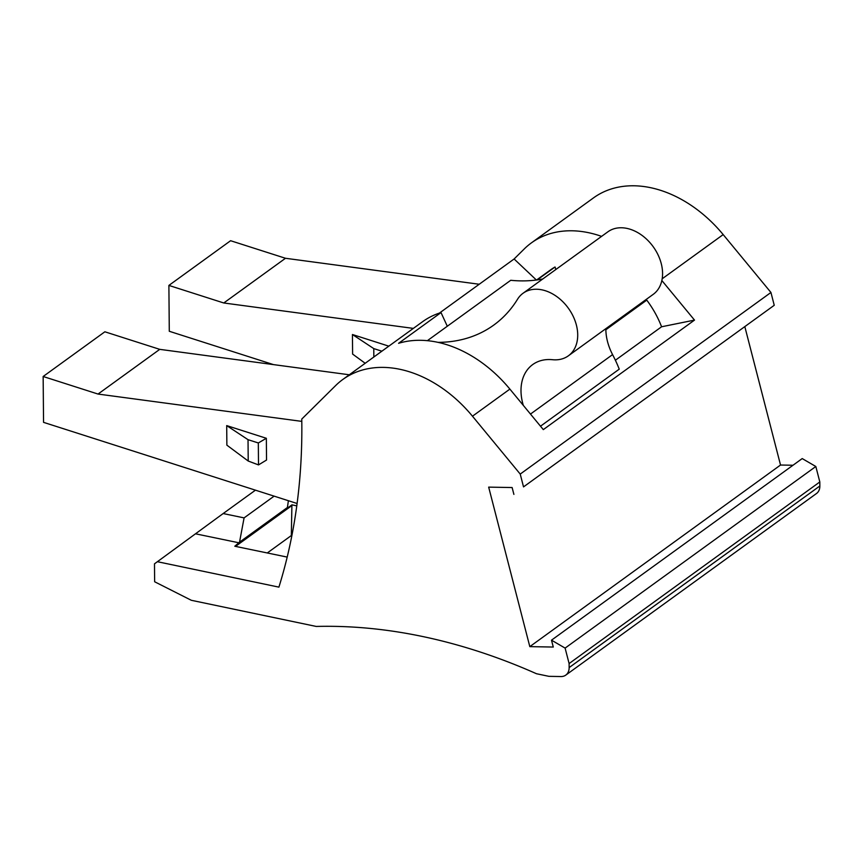 <?xml version="1.0" encoding="UTF-8"?>
<svg xmlns="http://www.w3.org/2000/svg" width="863" height="863" viewBox="0 0 863 863"><rect width="100%" height="100%" fill="white"/><g stroke="black" fill="none" stroke-linecap="round" stroke-linejoin="round"><path stroke-width="1.29" d="M159.752 349.353L104.865 331.791L43.15 376.495L98.037 394.057L159.752 349.353L349.31 374.779M523.528 486.894L774.24 305.286L523.528 486.894L520.227 474.078L472.471 416.203L509.882 389.105L543.312 429.612L694.51 320.097L661.845 280.518M288.382 500.702L287.314 508.199L291.942 504.844L291.899 505.556L235.523 546.387M287.39 507.52L239.526 542.18L244.089 517.886L274.121 496.139M244.089 517.886L223.161 513.55L154.488 563.83L154.639 581.759L191.327 600.292L316.236 626.441A620.702 448.922 -125.9 0 1 536.484 673.733L548.9 676.333L560.961 676.549A13.797 9.978 54.1 0 0 565.794 675.103A13.797 9.978 54.1 0 0 569.138 667.595L569.105 663.561L565.114 648.102L551.5 640.173L553.28 647.045L529.817 646.635L780.53 465.028L744.931 327.055M239.526 542.18L234.79 546.236L287.206 557.088M195.793 533.863L239.418 542.892M157.368 561.694L278.9 587.131A664.834 480.842 -125.9 0 0 301.77 419.073L335.685 385.524A115.869 83.797 54.1 0 1 342.794 379.493A115.869 83.797 54.1 0 1 472.471 416.203M223.161 513.55L255.459 490.162M439.429 313.075L514.111 258.986L524.305 248.9A115.869 83.797 54.1 0 1 531.414 242.87L593.507 197.886A115.869 83.797 54.1 0 1 723.183 234.596L770.939 292.471L520.227 474.078M551.5 640.173L802.212 458.577L815.826 466.495L819.818 481.953L569.105 663.561M43.15 376.495L43.549 422.352L297.099 503.496M565.114 648.102L815.826 466.495M529.817 646.635L488.674 487.131L512.126 487.541L513.895 494.402M793 465.243L780.53 465.028M523.323 405.394A48.274 34.919 -125.9 0 1 532.698 364.574A48.274 34.919 -125.9 0 1 552.503 359.709A38.619 27.929 -125.9 0 0 568.361 355.826L653.215 294.359A38.619 27.929 -125.9 0 0 653.183 246.689A38.619 27.929 -125.9 0 0 607.897 231.802L523.043 293.269A38.619 27.929 -125.9 0 0 517.509 299.288A165.523 119.709 -125.9 0 1 493.765 325.081A165.523 119.709 -125.9 0 1 438.016 342.363M568.361 355.826A38.619 27.929 -125.9 0 0 568.318 308.156A38.619 27.929 -125.9 0 0 523.043 293.269M291.942 504.844L296.786 505.869M291.877 535.664L291.327 535.545L291.899 505.556M266.343 438.285L266.538 460.033L258.512 464.909L258.317 442.967L266.343 438.285L226.699 425.599L248.026 439.677L258.317 442.967M248.026 439.677L248.22 461.036L226.872 445.157L226.699 425.599M98.037 394.057L301.802 421.381M248.22 461.036L258.512 464.909M605.858 328.663A48.274 34.919 -125.9 0 0 612.579 354.607A113.107 81.802 -125.9 0 1 619.246 369.159L540.497 426.203M447.304 326.246L441.015 312.579L398.587 343.312A115.869 83.797 54.1 0 1 509.882 389.105M441.015 312.579A115.869 83.797 -125.9 0 0 422.643 321.662L342.794 379.493M770.939 292.471L774.24 305.286M291.327 535.545L267.282 552.967M514.111 258.986L536.387 280.011M537.207 279.903L555.049 266.991A82.762 59.86 -125.9 0 0 550.831 269.688L536.603 279.99M555.858 269.493L555.049 266.991M615.384 360.238L661.587 326.775L694.51 320.097M605.858 329.752L646.765 300.119A82.762 59.86 54.1 0 1 661.587 326.775M427.368 340.68L510.734 280.292A165.523 119.709 -125.9 0 0 542.762 278.986M531.414 242.87A115.869 83.797 54.1 0 1 601.587 236.376M168.889 285.416L223.776 302.978L285.491 258.274L230.604 240.712L168.889 285.416L169.288 331.273L273.452 364.607M285.491 258.274L479.224 284.251M223.776 302.978L413.345 328.393M365.178 363.28L352.611 354.078L352.438 334.52L373.776 348.598L381.878 351.187M388.814 346.16L352.438 334.52M373.841 357.012L373.776 348.598M565.794 675.103L816.506 493.507A13.797 9.978 -125.9 0 0 819.85 485.988L569.138 667.595M819.818 481.953L819.85 485.988M530.486 414.067L612.579 354.607M662.18 278.792L723.183 234.596"/></g></svg>
